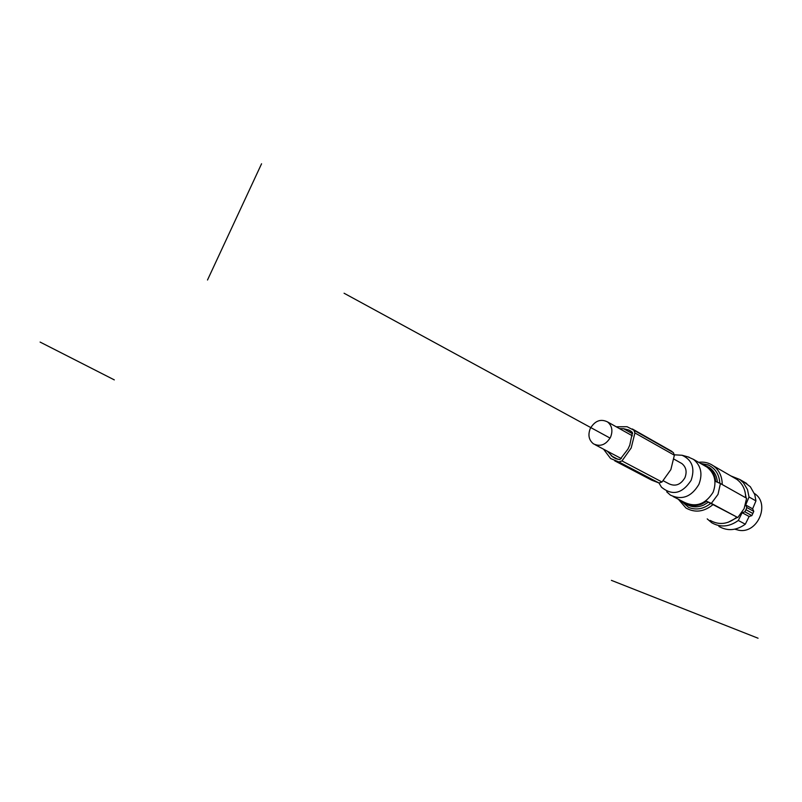 <?xml version="1.0" encoding="UTF-8"?>
<svg xmlns="http://www.w3.org/2000/svg" width="802" height="802" viewBox="0 0 802 802"><rect width="100%" height="100%" fill="white"/><g stroke="black" fill="none" stroke-linecap="round" stroke-linejoin="round"><path stroke-width="1.2" d="M629.68 445.341L628.036 448.919M680.357 462.714L681.85 463.546C686.151 467.065 687.174 471.797 684.918 477.721C680.687 484.779 675.324 486.784 668.828 483.726L663.244 480.769M590.272 428.519C594.904 420.769 600.648 418.564 607.525 421.912C612.026 425.641 613.039 430.724 610.573 437.14C606.001 444.819 600.307 447.055 593.49 443.857C588.848 440.138 587.776 435.025 590.272 428.519M603.555 449.18L610.603 458.533L618.943 461.972L621.981 460.919L631.194 447.947L634.923 432.95L633.921 430.243L627.074 426.724L616.227 426.784M628.076 448.95L619.906 459.586L615.725 458.644L613.049 457.15L607.314 451.175M619.505 428.619L623.615 428.729L628.848 430.022L632.427 432.378L629.73 445.361M669.64 450.123L673.379 452.619L674.372 455.225L670.853 469.611L661.991 482.002L659.054 482.994L651.725 480.177L614.703 460.799M623.615 428.729L632.658 433.812M628.848 430.022L631.194 431.346M658.943 482.974L661.48 487.195C672.357 496.027 682.231 493.751 691.103 480.368C695.204 468.298 692.186 459.927 682.071 455.255L674.372 454.814M666.673 491.806L670.432 495.135C681.921 500.468 691.404 496.899 698.873 484.438C702.843 474.002 701.048 465.651 693.509 459.386L687.875 456.859M673.219 496.578L684.307 502.313C695.835 507.666 705.439 504.308 713.118 492.238C716.848 481.882 714.833 473.511 707.053 467.145L693.509 459.386M704.457 465.661L707.053 467.145M681.199 500.709L683.936 502.934C689.249 506.172 695.184 506.543 701.76 504.067L706.652 501.29L711.354 503.375L718.011 494.383L720.427 483.536L715.715 481.481C715.003 475.025 712.256 470.052 707.474 466.553L701.329 463.867M711.354 503.375L736.878 517.059L706.652 501.29M720.427 483.536L746.622 498.263L744.106 508.679L737.84 517.48M736.878 517.059C728.086 524.267 719.204 525.4 710.231 520.438M733.82 477.641L736.848 479.385C742.642 483.716 745.579 489.832 745.659 497.721M744.948 491.476L746.131 497.982M737.549 517.35L727.995 522.353M707.214 518.894L711.715 522.754C720.447 527.686 729.309 526.924 738.301 520.478L742.151 512.709L744.888 511.816L745.93 509.711L746.832 507.546L745.68 504.979L749.028 496.989L747.494 489.591L743.414 482.744L739.775 479.476L730.822 475.907M744.888 511.816L751.855 515.606L749.128 516.488L742.151 512.709M749.128 516.488L745.309 524.197C736.386 530.583 727.584 531.325 718.893 526.423M743.574 481.681L750.351 486.764L754.752 494.523L755.945 500.899L752.627 508.819L753.78 511.365L751.855 515.606M745.309 524.197L738.301 520.478M749.028 496.989L755.945 500.899M752.627 508.819L745.68 504.979M753.78 511.365L746.832 507.546M745.93 509.711L752.888 513.521M754.371 493.451L754.401 493.471C770.521 503.425 757.87 533.781 739.023 530.302L734.752 529.18M40.1 342.073L114.315 379.887M207.497 280.018L261.562 163.778M611.405 580.357L758.06 638.222M344.068 293.231L610.091 438.103M633.921 430.243L673.379 452.619M634.923 432.95L674.372 455.225M621.981 460.919L661.991 482.002M618.943 461.972L659.054 482.994M611.204 455.787L618.011 459.366M708.336 502.192L703.655 505.059C698.442 507.295 693.419 507.405 688.587 505.38L686.502 504.288M707.474 466.553L709.71 467.837C714.311 471.215 716.858 476.007 717.369 482.202M700.587 463.446L708.056 464.889C715.364 468.318 719.284 474.443 719.815 483.275M722.221 484.548C722.181 476.448 719.204 470.193 713.309 465.772L710.702 464.218M710.783 503.325C703.635 509.039 696.246 510.403 688.607 507.415L680.387 500.288M678.332 499.225L685.981 508.027C695.103 513.079 704.176 511.887 713.189 504.448M607.525 421.912L632.397 435.837M673.991 459.145L681.85 463.546M595.104 444.719L621.339 458.594M671.845 451.376L632.347 428.96M616.417 458.924L613.049 457.15M736.848 479.385L713.309 465.772C708.908 462.764 703.996 461.611 698.562 462.283M739.775 479.476L746.742 483.516M682.071 455.255L689.018 457.17"/></g></svg>
